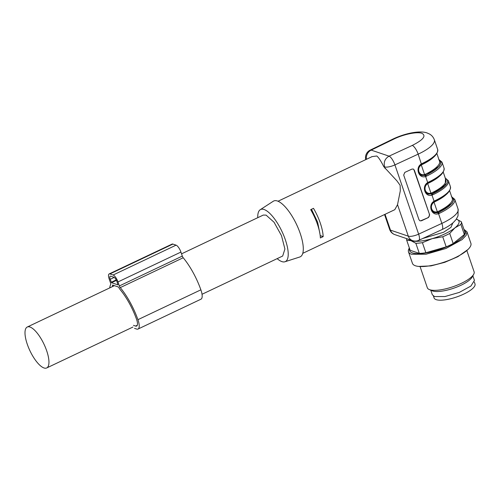 <?xml version="1.0" encoding="UTF-8"?>
<svg xmlns="http://www.w3.org/2000/svg" width="500" height="500" viewBox="0 0 500 500"><rect width="100%" height="100%" fill="white"/><g stroke="black" fill="none" stroke-linecap="round" stroke-linejoin="round"><path stroke-width="0.75" d="M429.631 214.825L414.331 170.15L413.306 169.05L411.925 169.106L404.831 172.387L403.694 175.069L418.988 219.744L420.019 220.844L421.4 220.787L428.494 217.506L429.631 214.825L414 170.019A2.062 1.856 111.2 0 0 413.137 168.994M421.763 164.344L421.169 165.056C418.956 166.762 418.206 168.956 418.913 171.637C419.981 174.144 421.825 175.138 424.444 174.619L425.156 174.35A27.806 8.225 -18.9 0 0 439.544 161.312L436.881 153.525M434.506 201.569L433.913 202.281C431.706 203.994 430.95 206.188 431.656 208.869C432.725 211.375 434.569 212.369 437.188 211.844L437.9 211.581A27.806 8.225 -18.9 0 0 452.294 198.538L449.631 190.756M426.544 176.137L425.788 176.444C418.744 179.156 414.769 167.525 421.488 163.875L422.212 163.481A29.869 8.831 -18.9 0 0 437.669 149.475L434.356 139.794A29.869 8.831 -18.9 0 1 418.156 154.15L394.925 164.894L418.631 234.144L441.863 223.394L438.537 213.669C431.494 216.381 427.512 204.756 434.231 201.106L434.956 200.712A29.869 8.831 -18.9 0 0 450.419 186.706L448.381 180.744A29.869 8.831 -18.9 0 1 432.919 194.756L432.163 195.056C425.119 197.769 421.138 186.144 427.856 182.488L428.587 182.094A29.869 8.831 -18.9 0 0 444.044 168.088L442.006 162.131A29.869 8.831 -18.9 0 1 426.544 176.137L425.938 175.275L439.394 166.188L441.106 162.344L439 159.706M451.894 197.375A28.631 8.469 161.1 0 1 438.506 212.444L439.294 213.369L438.537 213.669L438.031 212.763L452.137 203.419L453.85 199.575L451.744 196.938M302.75 253.337L394.794 209.681L397.531 204.669L400.312 190.787L400.119 185.287L396.912 180.85L383.75 166.631C381.031 161.112 378.719 157.569 376.812 156L371.912 156.637L370.938 157.169M323.169 236.625L320.369 237.95A28.837 9.869 64.6 0 0 310.681 209.656L313.481 208.325A28.837 9.869 64.6 0 1 323.169 236.625L320.181 235.613M440.306 175.45A27.806 8.225 -18.9 0 1 428.212 183.287L427.544 183.669C425.331 185.381 424.581 187.575 425.281 190.25C426.356 192.763 428.2 193.756 430.819 193.231L431.525 192.969A27.806 8.225 -18.9 0 0 445.919 179.925L443.256 172.144M257.75 217.694A28.837 9.869 64.6 0 1 260.225 209.713L273.3 201.231A30.894 10.575 64.6 0 1 277.406 200.994A30.894 10.575 64.6 0 1 298.769 229.531A30.894 10.575 64.6 0 1 299.756 257.006L284.913 261.769A28.837 9.869 64.6 0 1 281.9 261.613A28.837 9.869 64.6 0 1 277.169 258.637M260.225 209.713A28.837 9.869 64.6 0 1 264.05 209.488A28.837 9.869 64.6 0 1 283.994 236.125A28.837 9.869 64.6 0 1 284.913 261.769M181.537 253.844L263.269 215.075L266.094 215.119L274.05 222.244L281.494 235.662L284.913 249.031L282.688 256.019L202.031 294.275M439.15 160.144A28.631 8.469 161.1 0 1 425.763 175.212L421.906 175.494M421.394 175.275L425.288 175.531L425.938 175.275L425.156 174.35M445.519 178.762L445.144 185.169L432.137 193.831L428.281 194.106M427.769 193.894L432.312 193.888A29.044 8.588 -18.9 0 0 445.375 178.325M437.9 211.581L438.506 212.444L437.663 212.763L434.656 212.725M434.144 212.506L438.031 212.763M319.919 233.769L317.619 222.15L311.488 209.275M419.856 220.775A2.062 1.856 111.2 0 0 421.069 220.656L421.4 220.787M428.494 217.506L421.069 220.656M428.162 217.375A2.062 1.856 111.2 0 0 429.3 214.694M422.719 238.5L443.55 232.269L450.95 227.381L452.819 222.969M30.087 327.056A22.656 7.756 64.6 0 1 46.775 351.044A22.656 7.756 64.6 0 1 46.681 367.962A22.656 7.756 64.6 0 1 43.856 367.919A22.656 7.756 64.6 0 1 27.175 343.938A22.656 7.756 64.6 0 1 27.262 327.019A22.656 7.756 64.6 0 1 30.087 327.056M433.431 296.05L434.081 297.95A21.625 6.394 -18.9 0 0 436.181 299.65A21.625 6.394 -18.9 0 0 460.306 295.613A21.625 6.394 -18.9 0 0 475 283.938L474.35 282.044M464.156 230.012A29.469 8.713 161.1 0 1 448.062 246.256A29.469 8.713 161.1 0 1 412.444 252.919A29.469 8.713 161.1 0 1 409.6 248.688M461.319 221.731A28.837 8.525 161.1 0 1 460.881 224.425L454.938 227.856A26.775 7.919 161.1 0 0 456.381 219.106L461.319 221.731L464.775 231.825A28.837 8.525 161.1 0 1 464.338 234.519L453.181 243.538A28.837 8.525 161.1 0 1 446.188 246.856L425.869 252.763A28.837 8.525 161.1 0 1 419.312 253.388L410.144 250.281L406.688 240.188A28.837 8.525 161.1 0 1 406.688 238.631M472.863 275.788L474.438 280.387L470.938 286.031L459.325 292.4L444.969 296.544L434.506 296.55L432.344 294.794L430.775 290.2M473.681 274.3L472.15 277.081A22.244 6.575 161.1 0 1 454.156 288.044A22.244 6.575 161.1 0 1 432.594 290.963A22.244 6.575 161.1 0 1 432.125 290.788L429.212 289.525A24.719 7.306 -18.9 0 0 429.731 289.725A24.719 7.306 -18.9 0 0 453.688 286.475A24.719 7.306 -18.9 0 0 473.681 274.3A24.719 7.306 -18.9 0 0 474.1 271.769L466.844 250.569M420.075 266.581L427.331 287.781A24.719 7.306 -18.9 0 0 429.212 289.525M467.925 249.525L457.819 256.712L444.744 262.331L430.969 265.906L418.581 266.419A30.894 9.137 -18.9 0 0 467.925 249.525A30.894 9.137 -18.9 0 0 470.894 243.331L466.944 231.788L466.206 235.325L462.081 239.631L445.95 248.475L426.012 254.231L411.488 254.237A30.894 9.137 161.1 0 1 408.481 251.806A30.894 9.137 161.1 0 1 409.369 248.031M408.481 251.806L412.438 263.35A30.894 9.137 -18.9 0 0 415.438 265.781A30.894 9.137 -18.9 0 0 418.581 266.419M463.931 229.356A30.894 9.137 161.1 0 1 463.944 229.356L466.944 231.788M449.725 233.444A28.837 8.525 161.1 0 1 442.731 236.756L432.206 238.637A26.775 7.919 161.1 0 0 454.938 227.856L449.725 233.444L453.181 243.538M442.731 236.756L446.188 246.856M422.413 242.669A28.837 8.525 161.1 0 1 415.856 243.294L410.906 240.669A26.775 7.919 161.1 0 0 432.206 238.637L422.413 242.669L425.869 252.763M415.856 243.294L419.312 253.388M408.731 239.325A26.775 7.919 161.1 0 0 410.906 240.669L406.688 240.188M460.881 224.425L464.338 234.519M134.494 328.331L136.613 329.05A11.944 4.088 64.6 0 0 138.038 329.044A11.944 4.088 64.6 0 0 137.931 319.681A41.194 14.1 64.6 0 0 120.262 287.606L183.206 257.75A2.062 0.706 64.6 0 1 182.306 256.094L180.931 252.069A6.594 2.256 64.6 0 0 176.069 245.156L172.887 244.081A6.594 2.256 64.6 0 0 172.106 244.081L109.156 273.938A6.594 2.256 64.6 0 1 109.944 273.938L172.887 244.081M120.262 287.606A2.062 0.706 64.6 0 1 119.362 285.95L117.981 281.925L180.931 252.069M109.712 287.913A41.194 14.1 64.6 0 1 110.681 284.363A2.062 0.706 64.6 0 0 110.538 282.962L109.156 278.938A6.594 2.256 64.6 0 1 109.156 273.938M133.475 325.35L135.594 326.069A8.65 2.963 64.6 0 0 136.625 326.069A8.65 2.963 64.6 0 0 136.544 319.288A37.9 12.975 64.6 0 0 120.294 289.781A5.356 1.831 64.6 0 1 118.837 287.538L118.362 286.994L112.6 285.038L112.425 285.369A5.356 1.831 64.6 0 1 112.45 286.613M117.894 284.856L111.538 282.706L110.219 279.294A4.119 1.412 64.6 0 1 110.219 276.175A4.119 1.412 64.6 0 1 110.706 276.169L113.881 277.25A4.119 1.412 64.6 0 1 116.925 281.569L117.975 284.819M183.206 257.75A41.194 14.1 64.6 0 1 200.875 289.825A11.944 4.088 64.6 0 1 200.981 299.188L138.038 329.044M109.944 273.938L113.119 275.012A6.594 2.256 64.6 0 1 117.981 281.925M434.237 201.675L431.662 194.15M427.863 183.062L425.288 175.531M421.488 164.444L418.156 154.15A8.238 2.606 -114.8 0 0 412.281 145.412C423.288 139.85 426.5 135.812 421.912 133.312C417.131 131.475 403.469 134.3 393.756 139.137L371.194 150.113L370.144 150.15L392.7 139.175A8.238 3.031 -115.9 0 1 393.756 139.137M421.838 164.669A27.806 8.225 -18.9 0 0 433.938 156.831M424.919 175.531L421.138 164.5M434.588 201.9A27.806 8.225 -18.9 0 0 446.681 194.062M437.663 212.763L433.888 201.731M439.294 213.369A29.869 8.831 -18.9 0 0 454.75 199.363L458.069 209.044L458.031 215.844L456.081 219.525L453.3 222.544C450.344 225.138 446.581 227.488 442 229.581A8.238 2.606 65.2 0 0 441.863 223.394A29.869 8.831 -18.9 0 0 458.069 209.044M385.188 168.637L384.606 166.919L383.75 166.631M385.044 214.306L390.462 230.125L408.312 236.169L397.531 204.669M412.281 145.412L389.05 156.156C384.95 158.613 383.469 162.2 384.606 166.919A8.238 2.438 -18.9 0 0 394.925 164.894A8.238 2.606 65.2 0 0 389.05 156.156L371.194 150.113A8.238 7.35 -71.3 0 0 366.381 159.325M384.55 214.544L389.656 229.475A8.238 2.438 -18.9 0 0 390.462 230.125A8.238 7.35 108.7 0 0 394.812 234.613L412.663 240.656A8.238 7.35 108.7 0 1 408.312 236.169A8.238 2.438 -18.9 0 0 418.631 234.144A8.238 2.606 65.2 0 1 418.762 240.331L442 229.581M431.294 194.15L427.512 183.113M431.525 192.969L432.919 194.756M414.331 170.15L414 170.019M434.862 201.337L434.956 200.712L434.862 201.337M428.587 182.094L428.587 182.719L427.956 183.062C424.231 185.162 423.212 191.975 428.356 194.137M422.113 164.106L422.212 163.481L422.113 164.106M428.212 183.287L428.312 182.662M119.362 285.95L182.306 256.094M135.594 326.069L137.275 325.269M112.425 285.369L112.9 285.144M111.538 282.706L116.438 280.381M137.931 319.681L200.875 289.825M113.119 275.012L176.069 245.156M111.237 282.275L116.206 279.919M110.219 279.294L114.206 277.406M278.038 201.231L371.938 156.694M434.356 139.794C433.387 137.231 431.781 135.312 429.538 134.05L427.106 132.956C419.569 130.2 404.444 133.5 392.7 139.175M370.144 150.15A8.238 8.238 0 0 0 365.769 159.619M412.663 240.656A8.238 8.238 0 0 0 418.762 240.331M389.656 229.475A8.238 8.238 0 0 0 394.812 234.613M434.725 212.75C429.581 210.588 430.606 203.781 434.331 201.675L434.956 201.337C445.725 196.319 450.875 191.444 450.419 186.706M451.413 196.562L454.75 199.363M445.044 177.944L448.381 180.744M444.044 168.088C444.5 172.825 439.35 177.706 428.587 182.719M421.981 175.519C416.838 173.356 417.856 166.55 421.587 164.45L422.212 164.106C432.975 159.088 438.131 154.213 437.669 149.475M438.669 159.331L442.006 162.131M420.975 175.044L421.925 175.463M427.35 193.663L428.3 194.081M433.725 212.275L434.675 212.694M46.681 367.962L132.95 327.044M27.262 327.019L114.444 285.669"/></g></svg>

